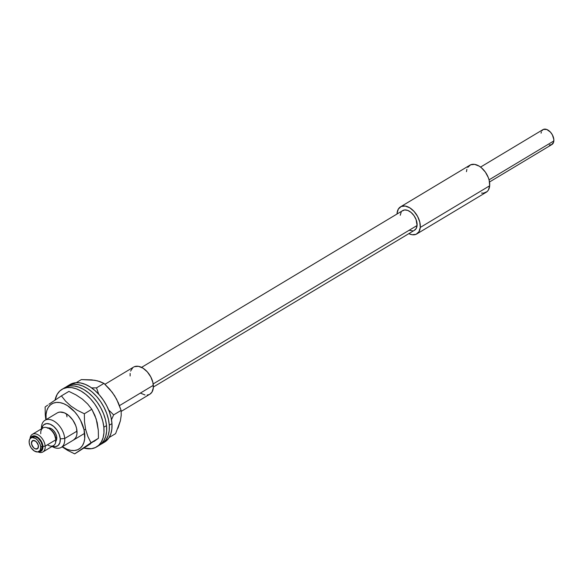 <?xml version="1.0" encoding="UTF-8"?>
<svg xmlns="http://www.w3.org/2000/svg" width="583" height="583" viewBox="0 0 583 583"><rect width="100%" height="100%" fill="white"/><g stroke="black" fill="none" stroke-linecap="round" stroke-linejoin="round"><path stroke-width="0.87" d="M42.909 451.949L53.585 445.543A10.275 6.326 -121 0 0 55.844 439.757L45.168 446.17A10.275 6.326 59 0 1 42.909 451.949A10.275 6.326 59 0 1 38.004 451.905A10.275 6.326 -121 0 0 45.168 446.17L42.938 446.345A8.694 5.356 59 0 1 38.667 451.701M38.369 451.665L41.48 450.914L42.676 449.027L42.938 446.345L45.168 446.17A10.275 6.326 -121 0 0 37.567 434.539A10.275 6.326 -121 0 0 30.068 438.686A10.275 6.326 59 0 1 32.335 434.335A10.275 6.326 59 0 1 40.249 436.419A10.275 6.326 59 0 1 45.168 446.17L55.844 439.757A10.275 6.326 59 0 1 47.427 444.814M40.759 447.074A7.9 4.868 59 0 1 39.025 451.519A7.9 4.868 59 0 1 32.932 449.923A7.9 4.868 59 0 1 29.15 442.417L29.39 439.976L30.476 438.263L32.247 437.534L35.57 438.496L37.742 440.354L40.11 444.282L40.759 447.074L40.074 450.484L37.662 451.956L34.339 451.002L31.22 447.933L29.791 445.208L29.15 442.417A7.9 4.868 59 0 1 30.884 437.971A7.9 4.868 59 0 1 36.969 439.575A7.9 4.868 59 0 1 40.759 447.074L42.355 446.112L40.759 447.074M39.025 451.519L40.621 450.557A7.9 4.868 -121 0 0 42.355 446.112L41.67 449.522L40.22 450.761M31.475 443.35A4.744 2.922 59 0 1 32.51 440.682A4.744 2.922 59 0 1 36.168 441.644A4.744 2.922 59 0 1 38.434 446.141A4.744 2.922 59 0 1 37.392 448.808A4.744 2.922 59 0 1 33.741 447.853A4.744 2.922 59 0 1 31.475 443.35L31.854 445.026L33.916 447.999L35.271 448.852L37.64 448.633L38.434 446.141L38.048 444.465L35.993 441.491L33.326 440.42L31.613 441.885L31.475 443.35M41.699 429.343L42.778 425.954L43.805 424.759L46.64 423.593L50.131 424.191L53.745 426.45L56.937 430.028L59.226 434.386L60.253 438.853L64.713 438.503A15.807 9.736 -121 0 0 52.2 420.234A15.807 9.736 -121 0 0 41.473 428.848A15.807 9.736 59 0 1 44.971 420.299A15.807 9.736 59 0 1 57.141 423.498A15.807 9.736 59 0 1 64.713 438.503L76.992 431.136L64.713 438.503A15.807 9.736 59 0 1 61.237 447.401A15.807 9.736 59 0 1 52.055 446.461A15.807 9.736 -121 0 0 64.713 438.503L60.253 438.853A12.644 7.783 59 0 1 52.368 446.272M121.198 411.401L149.86 394.195A15.807 9.736 -121 0 0 153.336 385.297L119.486 405.622L153.336 385.297A15.807 9.736 -121 0 0 145.765 370.292A15.807 9.736 -121 0 0 133.594 367.093L104.955 384.284M55.851 441.193A7.9 4.868 -121 0 0 56.77 437.461L55.691 438.11L56.77 437.461A7.9 4.868 -121 0 0 47.915 427.973M130.118 375.984L130.14 373.404M130.599 371.109L132.778 367.676M134.403 366.685L138.433 366.321L142.959 368.135L147.302 371.859L150.793 376.917L152.906 382.543L153.314 387.877L151.959 392.111L149.824 394.217M149.051 394.604L147.142 395.063M145.021 394.968L140.496 393.146M41.787 428.658A12.644 7.783 59 0 1 51.37 424.781A12.644 7.783 59 0 1 60.253 438.853L59.867 442.759L58.132 445.499L55.298 446.665L51.814 446.075M55.443 441.615L56.762 438.751L56.558 436.077L55.502 433.271L53.753 430.735L51.588 428.877L49.322 427.973L47.31 428.148M40.759 433.708A10.275 6.326 59 0 1 49.242 428.694A10.275 6.326 59 0 1 55.837 439.684A10.275 6.326 59 0 1 55.844 439.757A10.275 6.326 -121 0 0 50.925 430.006A10.275 6.326 -121 0 0 43.011 427.922L32.335 434.335M30.556 438.197A8.694 5.356 59 0 1 37.421 437.024A8.694 5.356 59 0 1 42.938 446.345L41.539 441.732L39.622 438.955L37.232 436.907L34.74 435.909L32.524 436.106L30.433 438.54M32.08 437.301L34.907 436.623L38.289 438.358L41.087 441.921L42.355 446.112A7.9 4.868 -121 0 0 38.573 438.613A7.9 4.868 -121 0 0 32.488 437.01L30.884 437.971M55.83 439.611L54.35 434.043L52.434 431.26L50.043 429.212M55.749 438.656A8.694 5.356 -121 0 0 55.749 438.591A8.694 5.356 -121 0 0 50.16 429.292L49.242 428.694M38.361 445.572A4.744 2.922 59 0 1 37.392 448.808A4.744 2.922 59 0 1 33.967 448.05A4.744 2.922 59 0 1 31.548 443.918A4.744 2.922 59 0 1 32.51 440.682A4.744 2.922 59 0 1 35.942 441.44A4.744 2.922 59 0 1 38.361 445.572L37.917 448.342L35.738 448.997L34.375 448.356L33.1 447.168L31.548 443.918L31.992 441.149L34.171 440.493L35.534 441.134L36.809 442.322L38.361 445.572M45.707 418.944L45.285 415.045L45.707 418.944M45.124 406.992L45.285 415.045L45.124 406.992L47.653 405.149L45.124 406.992M90.431 443.896L74.682 453.865L90.984 442.752L87.887 436.529L85.643 429.474L84.513 421.815L84.353 413.762L91.83 409.273L94.949 415.548L97.172 422.551L98.301 430.276L98.454 438.27L90.984 442.752L87.887 436.529L85.643 429.474L84.039 429.693L80.534 420.314L77.86 415.883L74.719 411.868L67.482 405.644L63.671 403.684L59.925 402.598L56.391 402.423L53.199 403.181L50.481 404.828L48.331 407.313L46.837 410.534L46.057 414.367L46.108 419.614A26.366 16.237 59 0 1 61.383 402.919A26.366 16.237 59 0 1 84.039 429.693L85.643 429.474L84.513 421.815L84.353 413.762L77.218 410.235L70.82 406.001L65.58 401.155L61.426 395.879L48.914 404.259M49.591 403.786L61.426 395.879L65.58 401.155L70.82 406.001L77.218 410.235L84.353 413.762L91.83 409.273L87.676 403.997L82.436 399.151L76.038 394.917L68.903 391.39L61.426 395.879L68.903 391.39L76.038 394.917L82.436 399.151L87.676 403.997L91.83 409.273L96.188 418.958L98.301 430.276L98.454 438.27L93.95 441.499M66.579 413.945A15.807 9.736 -121 0 0 67.009 416.852M44.971 420.299L57.251 412.924A15.807 9.736 59 0 1 76.57 428.403L75.717 425.575L72.868 420.124L68.874 415.643L64.356 412.808L59.991 412.057L58.081 412.509M84.039 429.693L84.71 438.591L83.93 442.424L82.436 445.638L80.286 448.123L77.568 449.77L74.376 450.528L70.842 450.36L67.096 449.274L62.381 446.716A26.366 16.237 59 0 0 84.039 429.693M73.48 440.048L75.608 437.964L76.504 436.033L76.971 433.737L76.57 428.403A15.807 9.736 59 0 1 73.516 440.027M98.454 438.27L74.682 453.865L98.454 438.27M62.133 446.862L67.577 450.368L74.682 453.865L67.577 450.368L62.133 446.862M103.854 427.201A33.588 20.682 59 0 1 96.552 446.942A33.588 20.682 59 0 1 84.112 448.094L91.4 448.713L95.372 447.562L98.731 445.288L101.347 441.972L103.111 437.731L103.956 432.746L103.854 427.201L106.521 425.597L103.854 427.201L102.805 421.298L100.852 415.285L98.075 409.375L94.57 403.8L90.474 398.779L85.949 394.509L81.168 391.135L76.315 388.81L71.578 387.608L67.132 387.578L63.153 388.723L59.794 390.996L57.185 394.319L55.042 400.098A33.588 20.682 59 0 1 61.973 389.349A33.588 20.682 59 0 1 87.508 395.85A33.588 20.682 59 0 1 103.854 427.201M96.552 446.942L99.219 445.339A33.588 20.682 -121 0 0 106.521 425.597L106.623 431.143L105.778 436.135L104.014 440.369L101.406 443.685L99.146 445.383M64.567 387.79L69.8 385.975L74.245 386.004L78.989 387.207L83.843 389.539L88.623 392.906L93.142 397.176L97.237 402.197L100.742 407.772L103.526 413.682L105.472 419.694L106.521 425.597A33.588 20.682 -121 0 0 90.176 394.246A33.588 20.682 -121 0 0 64.647 387.746L61.973 389.349M101.894 443.736L104.561 442.133A33.588 20.682 -121 0 0 111.965 423.608L109.291 425.211A33.588 20.682 59 0 1 101.894 443.736A33.588 20.682 59 0 1 100.509 444.45M69.902 384.591L76.052 382.674L80.578 382.958L85.358 384.408L90.212 386.966L94.949 390.537L99.394 394.99L103.38 400.142L106.74 405.804L109.349 411.758L111.113 417.771L111.965 423.608L111.863 429.059L110.814 433.898L108.868 437.95L106.084 441.061L102.579 443.102M65.792 387.214L69.297 385.174L73.385 384.277L77.911 384.561L82.691 386.004L87.545 388.57L92.282 392.14L96.727 396.593L100.706 401.745L104.066 407.408L106.682 413.362L108.445 419.374L109.291 425.211L109.196 430.662L108.147 435.501L106.193 439.553L103.417 442.657L99.912 444.698M66.032 387.025A33.588 20.682 59 0 1 67.315 386.143A33.588 20.682 59 0 1 93.338 393.088A33.588 20.682 59 0 1 109.291 425.211L111.965 423.608A33.588 20.682 -121 0 0 96.006 391.485A33.588 20.682 -121 0 0 69.982 384.54L67.315 386.143M96.508 387.87L91.589 387.892L96.508 387.87L103.985 383.381L96.508 387.87L98.775 394.29L96.508 387.87M115.609 433.628L109.152 437.505L115.609 433.628L120.389 420.795L121.228 415.256L121.111 410.403L116.644 399.253L112.264 392.337L103.985 383.381L97.478 380.845L91.691 379.868L81.358 379.584L76.227 382.667L81.358 379.584L94.745 380.269L99.904 381.566L103.985 383.381L109.684 389.16L114.603 395.726L118.378 402.889L121.111 410.403L113.634 414.892L111.499 419.731L113.634 414.892L108.627 409.9L113.634 414.892L121.111 410.403L121.228 415.256L120.389 420.795L117.963 428.243M489.509 181.991L551.941 144.504A8.694 5.356 -121 0 0 553.85 140.933L489.05 179.841L553.85 140.933A8.694 5.356 -121 0 0 550.228 131.889A8.694 5.356 -121 0 0 542.992 129.601L480.56 167.081M400.528 206.834A15.807 9.736 59 0 0 397.059 213.327L397.016 214.012A15.807 9.736 59 0 1 397.059 213.327L398.349 209.042L401.206 206.484L405.207 206.039L409.725 207.781L414.09 211.44L417.625 216.461L419.789 222.079L420.263 227.443A15.807 9.736 59 0 1 416.794 233.936A15.807 9.736 59 0 1 408.814 233.659L412.115 234.738L416.116 234.293L418.973 231.728L420.263 227.443L489.669 185.773L420.263 227.443A15.807 9.736 59 0 0 413.675 211.002A15.807 9.736 59 0 0 400.528 206.834L469.927 165.171A15.807 9.736 -121 0 1 483.081 169.332A15.807 9.736 -121 0 1 489.669 185.773L488.379 190.065L487.118 191.588L483.628 193.126L481.522 193.068M416.794 233.936L486.2 192.273A15.807 9.736 -121 0 0 489.669 185.773L489.195 180.417L488.306 177.582L485.399 172.16L481.376 167.729L479.131 166.111L474.606 164.37L470.612 164.814L467.748 167.379M153.373 387.017L414.557 230.212A11.456 7.054 -121 0 0 417.078 225.504L153.176 383.935L417.078 225.504A11.456 7.054 -121 0 0 412.298 213.582A11.456 7.054 -121 0 0 402.766 210.565L141.574 367.37M466.458 171.664L466.888 169.34M409.543 230.351L412.691 230.832M414.061 230.467L416.138 228.609L417.078 225.504L416.087 219.565L413.981 215.63L411.059 212.423L407.779 210.427L404.631 209.946L402.095 211.053M401.184 212.161L400.244 215.273M541.082 133.172L541.323 131.896M541.796 130.818L543.371 129.404L546.796 129.499L550.454 132.13L552.393 134.892L553.843 139.505L553.61 142.216L551.569 144.701L549.368 144.941M61.237 447.401L84.659 433.337M55.837 439.684L55.749 438.591"/></g></svg>

